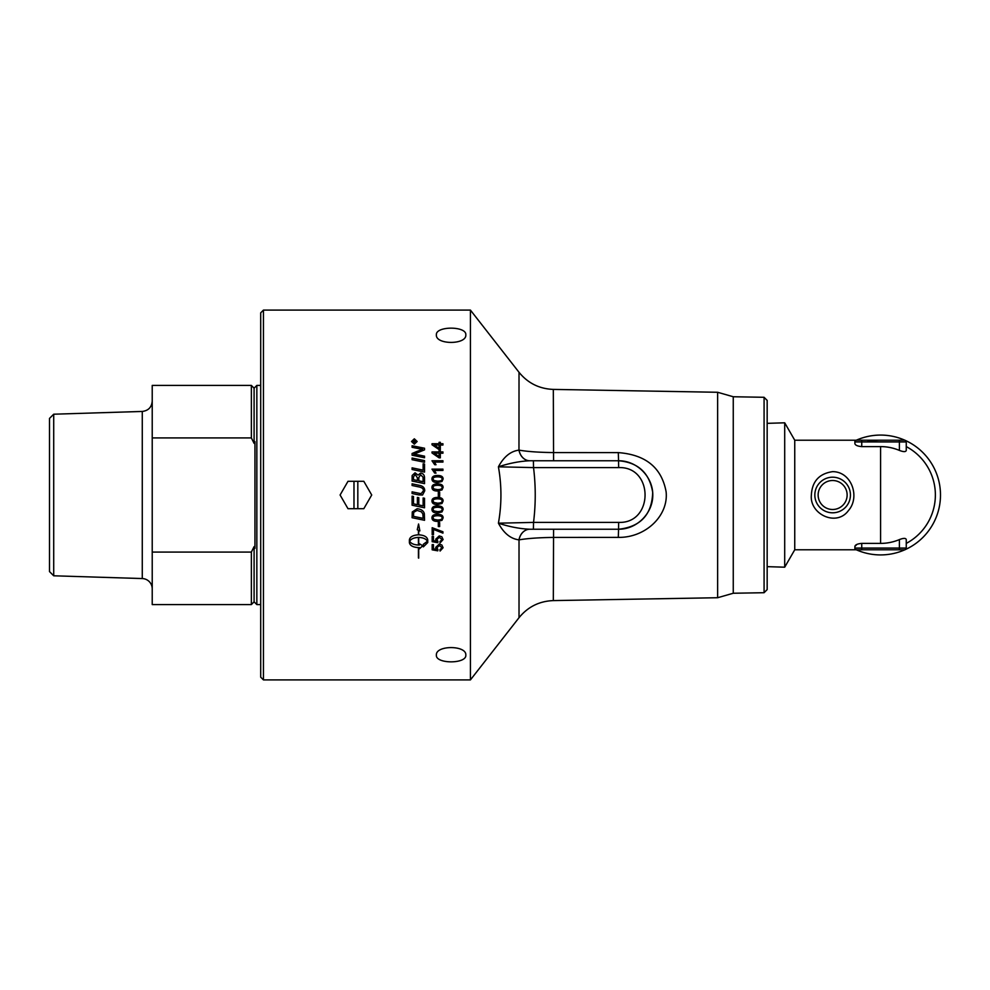 <?xml version="1.0" encoding="UTF-8"?>
<svg xmlns="http://www.w3.org/2000/svg" width="990" height="990" viewBox="0 0 990 990"><rect width="100%" height="100%" fill="white"/><g stroke="black" fill="none" stroke-linecap="round" stroke-linejoin="round"><path stroke-width="1.49" d="M470.423 310.093L470.423 679.907L263.451 679.907L263.451 310.093L470.423 310.093L519.02 372.302L518.97 450.141C510.667 451.168 503.811 456.724 498.416 466.81C501.769 485.607 501.769 504.393 498.416 523.19C503.811 533.276 510.667 538.832 518.97 539.859L519.02 539.859C527.559 538.412 538.993 537.595 553.323 537.434L618.304 537.384C645.529 537.842 668.708 515.765 666.109 491.77C661.691 467.75 645.765 454.695 618.304 452.616L553.323 452.566C538.993 452.405 527.559 451.589 519.02 450.141A13.699 11.076 -90 0 0 529.823 460.758L553.571 460.758L553.323 389.404C539.315 388.86 527.88 383.167 519.02 372.302M422.544 495L418.881 494.926A4454.814 18.476 -168.2 0 0 412.088 493.515L412.088 491.832A4441.053 55.589 11.8 0 1 419.735 493.428L421.146 493.626L423.374 490.854C423.609 488.862 422.124 487.55 418.943 486.932A4412.43 205.215 -168.2 0 0 412.088 485.496L412.088 483.825A4414.459 243.206 11.8 0 1 419.401 485.36C422.903 485.966 424.698 487.761 424.747 490.768L422.544 495L418.881 494.926M438.31 495L438.31 492.117L439.659 492.117L439.659 496.238L438.31 496.238L438.31 495M436.38 334.868C435.476 325.92 466.723 325.92 465.82 334.868C466.723 344.916 435.476 344.916 436.38 334.868M431.986 460.771L442.938 460.771L442.938 462.082L434.412 462.082L436.021 464.718L434.721 464.718L431.986 460.771L442.938 460.783M424.537 460.61L424.537 462.243A4424.582 797.136 -168 0 0 412.088 459.694L412.088 458.061A4424.582 835.362 12 0 1 424.537 460.61M424.537 477.489L424.537 483.64A4424.582 296.505 -168.2 0 0 412.088 481.041L412.162 475.472L415.045 472.799L418.052 475.101L420.601 473.084C423.002 473.344 424.326 474.804 424.537 477.489C424.326 474.816 423.002 473.356 420.601 473.096L418.052 475.101L415.045 472.799L412.162 475.472M414.327 444.188L411.518 441.49L414.327 438.805L417.137 441.49L414.327 444.188M424.537 464.075L424.537 472.082A4424.582 567.159 -168.1 0 0 412.088 469.495L412.088 467.849A4420.486 608.565 11.9 0 1 423.126 470.139L423.126 463.79L424.537 464.075M424.537 456.167L424.537 457.764A4424.582 902.051 -167.9 0 0 412.088 455.214L412.088 453.494A1144.292 240.842 -24.3 0 1 416.753 451.502L422.656 449.336L419.401 448.779A4467.499 1110.743 -167.9 0 0 412.088 447.307L412.088 445.748A4487.163 1140.814 12.1 0 1 424.537 448.235L424.537 449.856A1235.545 269.132 156.6 0 0 417.347 452.789L413.758 454.101L416.951 454.633A4479.564 939.263 12 0 1 424.537 456.167M441.998 489.926L437.555 491.015C433.843 491.015 431.986 489.827 431.986 487.451C431.912 485.125 433.769 483.949 437.555 483.912C441.255 483.912 443.112 485.088 443.112 487.451L441.998 489.926M441.998 481.474L437.555 482.551C433.843 482.551 431.986 481.363 431.986 479.012C431.912 476.685 433.769 475.509 437.555 475.472C441.255 475.472 443.112 476.648 443.112 479.012L441.998 481.474M431.986 469.124L442.938 469.124L442.938 470.448L434.412 470.448L436.021 473.109L434.721 473.109L431.986 469.124L442.938 469.136M442.938 451.91L442.938 453.21L440.327 453.21L440.327 457.838L439.09 457.838L432.036 452.975L432.036 451.91L439.09 451.91L439.09 450.487L440.327 450.487L440.327 451.91L442.938 451.91L440.327 451.91M442.938 443.73L442.938 445.017L440.327 445.017L440.327 449.584L439.09 449.584L432.036 444.782L432.036 443.73L439.09 443.73L439.09 442.32L440.327 442.32L440.327 443.73L442.938 443.73M436.38 655.133C435.476 645.084 466.723 645.084 465.82 655.133C466.723 664.08 435.476 664.08 436.38 655.133M439.09 448.309L439.09 445.017L434.177 445.017A568.644 122.129 35.7 0 1 439.09 448.334L439.09 448.309A568.557 122.092 35.7 0 0 434.177 445.017M440.327 443.73L442.938 443.755M432.036 443.755L439.09 443.755L439.09 442.344L440.327 442.344M439.09 456.551L439.09 453.21L434.177 453.21A568.644 101.364 35.4 0 1 439.09 456.563L439.09 456.551A568.557 101.326 35.4 0 0 434.177 453.21M432.036 451.935L439.09 451.935L439.09 450.5L440.327 450.5M434.412 470.46L436.021 473.109M433.88 480.496L437.555 481.177C440.835 481.066 442.332 480.348 442.023 479.012L442.023 479.012C442.32 477.675 440.835 476.957 437.555 476.846C434.276 476.957 432.791 477.675 433.1 479.024L433.88 480.496L437.555 481.177C440.835 481.066 442.332 480.348 442.023 479.012M433.1 479.024L433.88 480.484M431.986 479.012C431.912 476.697 433.769 475.522 437.555 475.485C441.255 475.485 443.112 476.66 443.112 479.012M433.1 487.476L433.88 488.936L437.555 489.629C440.835 489.518 442.332 488.8 442.023 487.464C442.32 486.127 440.835 485.397 437.555 485.286C434.276 485.397 432.791 486.127 433.1 487.476L433.88 488.949L437.555 489.629C440.835 489.518 442.332 488.8 442.023 487.451M431.986 487.464C431.912 485.137 433.769 483.949 437.555 483.912C441.255 483.912 443.112 485.1 443.112 487.464M439.659 526.544L438.31 526.544L438.31 522.485L439.659 522.485L439.659 526.556L438.31 526.556M443.112 539.513L440.08 542.916A186.095 3.923 -94.6 0 1 439.956 541.58L442.023 539.55L439.35 537.285L436.875 539.538L437.939 541.493A188.075 6.287 97.3 0 1 437.778 542.681A5395.302 1353.157 -169 0 1 432.172 541.654L432.172 536.419L433.447 536.419L433.447 540.639L436.38 541.221L435.699 539.191M440.08 542.916L440.08 542.928A186.182 3.923 -94.6 0 1 439.956 541.58M436.38 541.196L435.699 539.216L439.226 535.912L441.8 536.753L443.112 539.538L440.08 542.928M437.939 541.493A188.149 6.287 97.3 0 1 437.778 542.706L437.778 542.706A5392.976 1352.55 -169 0 1 432.172 541.679M436.875 539.538L439.35 537.298L442.023 539.55M413.758 454.125L416.951 454.657A4481.47 939.683 12 0 1 424.537 456.192M412.088 445.76A4489.068 1141.322 12.1 0 1 424.537 448.26M412.088 453.507A1144.65 240.941 -24.3 0 1 416.753 451.514L422.656 449.336M423.126 463.803L424.537 464.1M412.088 467.862A4422.367 608.838 11.9 0 1 423.126 470.151L423.126 470.139M424.747 490.768L424.747 490.768C424.698 487.773 422.903 485.966 419.401 485.36A4416.341 243.317 11.8 0 0 412.088 483.838M412.088 491.844A4442.947 55.613 11.8 0 1 419.735 493.428L421.146 493.626L423.374 490.854M418.424 537.434L418.424 537.409C413.981 537.607 411.073 538.869 409.687 541.221L409.687 541.245C411.073 543.584 413.981 544.846 418.424 545.032L418.424 537.434C413.981 537.62 411.073 538.894 409.687 541.245M417.273 529.737L418.424 530.269L417.26 529.749L418.56 524.007L419.871 530.912L418.708 530.393L418.708 534.823C424.215 535.157 427.222 536.865 427.754 539.946L427.754 542.545L423.349 546.876L427.754 542.52M409.377 542.52C409.91 545.564 412.917 547.26 418.424 547.581L418.424 547.606C412.917 547.284 409.91 545.589 409.377 542.545L409.377 539.946C409.91 536.865 412.917 535.157 418.424 534.823L418.424 530.269M418.424 557.964L418.424 547.606M418.708 547.581A15.964 15.296 180 0 0 419.475 547.557L419.475 547.581A15.951 15.296 0 0 1 418.708 547.606L418.708 558.113M419.475 548.769L422.767 545.738L419.475 548.794L419.475 547.581M423.349 546.777L423.349 544.29L427.445 541.245C426.059 538.869 423.151 537.607 418.708 537.409L418.708 545.032A15.951 15.357 180 0 0 419.475 545.007L419.475 543.795L422.767 545.762M427.445 541.245C426.059 538.894 423.151 537.62 418.708 537.434M418.708 530.38L419.859 530.9M416.666 441.49L414.327 443.755L411.989 441.49L414.327 443.73L416.666 441.49L414.327 439.251L411.989 441.49M411.518 441.515L414.327 438.83L417.137 441.515M413.263 442.233L414.179 442.233L413.721 440.921L413.263 442.208L414.179 442.208M414.6 442.233L415.887 442.666L412.867 442.666L412.867 441.701L413.684 440.463L414.538 441.293L415.887 440.265L414.6 441.924L415.887 442.208M412.867 442.666L413.684 440.439L414.538 441.268L415.887 440.241M413.498 516.359A4415.19 522.572 11.9 0 0 423.126 518.352L422.879 514.033L421.418 511.83L417.099 510.419L413.696 512.288L413.498 516.347L413.696 512.288M423.126 518.352L422.879 514.033L421.418 511.842L417.099 510.419L413.696 512.3M424.537 520.282A4426.463 562.58 -168.1 0 1 412.088 517.708L412.286 511.929L417.174 508.736C421.319 509.194 423.708 510.877 424.339 513.798L424.537 520.294A4424.582 562.32 -168.1 0 1 412.088 517.721M424.537 507.808A4426.463 269.787 -168.2 0 1 412.088 505.209L412.088 496.163L413.498 496.46L413.498 503.848A4367.199 213.927 11.9 0 0 417.384 504.665L417.384 497.425L418.795 497.723L418.795 504.962A4445.273 244.963 11.8 0 0 423.126 505.853L423.126 497.982L424.537 498.279L424.537 507.808A4424.582 269.664 -168.2 0 1 412.088 505.209M413.498 479.68L413.498 479.692A4333.614 341.859 12 0 1 417.409 480.509L417.409 477.848L415.144 474.346L413.498 476.908L413.498 479.68A4331.782 341.711 12 0 1 417.409 480.509M418.82 480.793L418.82 480.806A4481.235 326.465 11.7 0 1 423.126 481.697L423.052 477.18L420.614 474.779L418.82 477.489L418.82 480.793A4479.342 326.316 11.8 0 1 423.126 481.685M412.088 477.081L412.162 475.485M412.088 458.073A4426.463 835.733 12 0 1 424.537 460.635M443.112 547.68L440.08 551.034A186.095 4.604 -94.5 0 1 439.956 549.722L442.023 547.718L439.35 545.478L436.875 547.705L437.939 549.636A188.075 7.376 97.2 0 1 437.778 550.799A5395.302 1586.413 -168.8 0 1 432.172 549.797L432.172 544.624L433.447 544.624L433.447 548.794L436.38 549.363L435.699 547.383L439.226 544.129L441.8 544.958L443.112 547.705L440.08 551.059A186.182 4.604 -94.5 0 1 439.956 549.722M436.38 549.363L435.699 547.371M437.939 549.636A188.149 7.376 97.2 0 1 437.778 550.836L437.778 550.836A5392.976 1585.708 -168.8 0 1 432.172 549.821M436.875 547.705L439.35 545.502L442.023 547.718M442.938 533.115L433.459 529.378L433.459 534.625L432.172 534.6L432.172 527.695L442.938 531.779L442.938 533.127L433.459 529.39M433.459 534.625L432.172 534.625M433.88 519.342L437.555 520.022C440.835 519.923 442.332 519.193 442.023 517.869C442.32 516.545 440.835 515.827 437.555 515.716C434.276 515.815 432.791 516.533 433.1 517.869L433.88 519.342M433.1 517.881C432.791 516.545 434.276 515.827 437.555 515.716L437.555 515.716C440.835 515.815 442.32 516.533 442.023 517.857L442.023 517.869M443.112 517.857L441.998 520.307L437.555 521.384C433.843 521.384 431.986 520.208 431.986 517.857M441.998 520.319L437.555 521.396C433.843 521.396 431.986 520.22 431.986 517.869C431.912 515.555 433.769 514.379 437.555 514.342C441.255 514.342 443.112 515.518 443.112 517.869L441.998 520.319M433.88 510.927L437.555 511.607C440.835 511.508 442.332 510.778 442.023 509.442L442.023 509.442C442.32 508.105 440.835 507.387 437.555 507.276C434.276 507.387 432.791 508.105 433.1 509.454L433.88 510.927M442.023 509.442C442.32 508.118 440.835 507.4 437.555 507.276C434.276 507.387 432.791 508.118 433.1 509.466M443.112 509.442L441.998 511.917L437.555 512.981C433.843 512.981 431.986 511.793 431.986 509.442C431.912 507.128 433.769 505.94 437.555 505.902C441.255 505.902 443.112 507.078 443.112 509.442L441.998 511.904L437.555 512.981C433.843 512.981 431.986 511.805 431.986 509.442M433.88 502.475L437.555 503.168C440.835 503.056 442.332 502.326 442.023 500.989C442.32 499.653 440.835 498.935 437.555 498.824C434.276 498.923 432.791 499.653 433.1 501.002L433.88 502.475M442.023 500.989C442.32 499.653 440.835 498.935 437.555 498.824C434.276 498.935 432.791 499.653 433.1 501.002M443.112 500.989L441.998 503.464L437.555 504.541C433.843 504.541 431.986 503.353 431.986 500.989C431.912 498.663 433.769 497.475 437.555 497.438C441.255 497.438 443.112 498.626 443.112 500.989L441.998 503.464L437.555 504.541C433.843 504.541 431.986 503.353 431.986 500.989M438.31 492.117L439.659 492.117M439.659 496.238L438.31 496.238M434.412 462.095L436.021 464.731M767.163 566.651L784.699 567.196L784.699 422.804L767.163 423.349M855.174 440.983L855.669 440.488A1.708 1.708 0 0 0 854.89 441.924L861.745 441.924L861.745 440.216L899.403 440.216L794.747 440.216L784.699 422.804M854.89 441.924L854.89 443.545L854.89 441.924A1.708 1.708 0 0 1 856.61 440.216A1.708 1.708 0 0 0 854.89 441.924L854.89 440.216M906.258 441.924A1.708 1.708 0 0 0 904.551 440.216L899.403 440.216L899.403 441.924L906.258 441.924L906.258 450.413L906.258 441.924M906.258 450.413C905.838 452.009 903.548 452.009 899.403 450.413A48.399 48.399 0 0 0 880.58 446.601L861.745 446.601C857.488 446.23 855.199 445.203 854.89 443.545M906.258 548.076L861.745 548.076L861.745 549.784L856.61 549.784A1.708 1.708 0 0 1 855.669 549.512A1.708 1.708 0 0 0 856.61 549.784L854.89 549.784L854.89 548.076A1.708 1.708 0 0 0 856.61 549.784L904.551 549.784A1.708 1.708 0 0 0 906.258 548.076L906.258 539.587L906.258 548.076A1.708 1.708 0 0 1 904.551 549.784M856.895 544.413L854.89 546.455C855.199 544.797 857.488 543.77 861.745 543.399L880.58 543.399A48.399 48.399 0 0 0 899.403 539.587C903.548 537.991 905.838 537.991 906.258 539.587M832.64 471.648C851.784 471.661 860.26 497.252 848.48 510.506C836.55 527.187 809.313 514.181 811.367 495C812.122 481.388 819.213 473.604 832.64 471.648M854.89 546.455L854.89 548.076L854.89 546.455M854.89 549.784L794.747 549.784L794.747 440.216M880.58 543.399L880.58 446.601M906.258 446.601A54.784 54.784 0 0 1 906.258 543.399A54.784 54.784 0 0 0 906.258 446.601M856.301 440.216A59.92 59.92 0 0 1 904.971 440.265M905.504 440.513A59.92 59.92 0 0 1 905.504 549.487M904.971 549.735A59.92 59.92 0 0 1 856.301 549.784M935.364 495A54.784 54.784 0 0 1 906.258 543.399M866.98 441.924A54.784 54.784 0 0 1 880.58 440.216L880.58 440.216M357.823 481.301L357.823 508.699L353.987 508.699L353.987 481.301L363.813 481.301L371.72 495L363.813 508.699L357.823 508.699M353.987 508.699L347.997 508.699L340.09 495L347.997 481.301L353.987 481.301M53.708 575.796L49.5 571.589L49.5 418.411L53.708 414.204L53.708 575.796L142.275 578.556A10.271 10.271 0 0 1 152.225 588.827M254.962 441.627L254.962 548.373A194.684 194.684 63.9 0 1 254.096 546.629L251.361 552.086L152.225 552.086L152.225 437.914L251.361 437.914L254.096 443.371A194.684 194.684 116.1 0 1 254.962 441.627M152.225 552.086L152.225 604.581L251.361 604.581L251.361 552.086M254.096 443.371L254.096 388.167L256.843 385.419L256.843 604.581L260.704 604.581M254.096 546.629L254.096 601.833L256.843 604.581M254.096 388.167L251.361 385.419L251.361 437.914M251.361 385.419L152.225 385.419L152.225 437.914M263.451 310.093L260.704 312.828L260.704 677.172L263.451 679.907M533.412 529.242L618.552 529.242C636.867 529.378 652.93 513.327 652.794 495C652.93 476.673 636.867 460.622 618.552 460.758C638.154 462.417 649.539 472.96 652.695 492.389C651.965 514.577 640.58 526.853 618.552 529.242L618.663 522.398L533.536 522.398L533.412 529.242L529.774 529.242A13.699 11.076 -90 0 0 518.97 539.859M764.082 397.287L764.082 592.713L767.163 589.582L767.163 400.418L764.082 397.287L733.256 396.755L717.639 392.275L717.639 597.725L553.323 600.596L553.571 529.242L529.823 529.242A13.699 11.076 -90 0 0 519.02 539.859L519.02 617.698L470.423 679.907M733.256 396.755L733.256 593.245L717.639 597.725M529.774 529.242C519.75 528.784 509.293 526.767 498.416 523.19L533.536 522.398C535.8 504.133 535.8 485.867 533.536 467.602L618.663 467.602C653.858 466.278 653.858 523.722 618.663 522.398M518.97 450.141A13.699 11.076 -90 0 0 529.774 460.758C519.75 461.216 509.293 463.233 498.416 466.81L533.536 467.602L533.412 460.758L529.774 460.758M618.304 452.616L618.552 460.758L533.412 460.758M861.745 446.601L861.745 441.924L899.403 441.924L899.403 450.413M899.403 539.587L899.403 549.784M861.745 543.399L861.745 548.076L854.89 548.076M847.131 495A14.491 14.491 0 0 1 832.64 509.491A14.491 14.491 0 0 1 818.136 495A14.491 14.491 0 0 1 832.64 480.509A14.491 14.491 0 0 1 847.131 495M832.64 512.808A17.808 17.808 0 0 0 850.435 495A17.808 17.808 0 0 0 832.64 477.192A17.808 17.808 0 0 0 814.832 495A17.808 17.808 0 0 0 832.64 512.808M53.708 414.204L142.275 411.444L142.275 578.556M618.304 537.384L618.552 529.242M618.552 460.758L618.663 467.602M794.747 549.784L784.699 567.196M142.275 411.444C148.351 410.689 151.668 407.261 152.225 401.173M254.096 601.833L251.361 604.581M256.843 385.419L260.704 385.419M717.639 392.275L553.323 389.404M519.02 617.698C527.88 606.833 539.315 601.14 553.323 600.596M764.082 592.713L733.256 593.245"/></g></svg>
